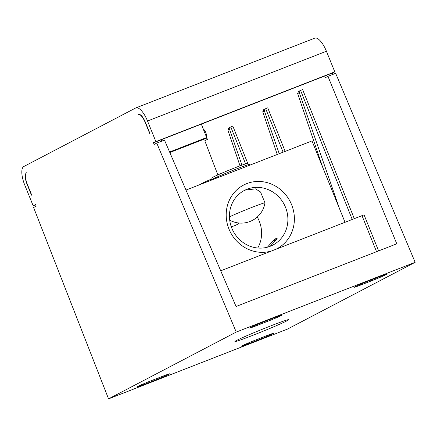 <?xml version="1.0" encoding="UTF-8"?>
<svg xmlns="http://www.w3.org/2000/svg" width="437" height="437" viewBox="0 0 437 437"><rect width="100%" height="100%" fill="white"/><g stroke="black" fill="none" stroke-linecap="round" stroke-linejoin="round"><path stroke-width="0.66" d="M345.05 222.34L311.991 140.922L185.976 190.062M240.022 165.852L227.857 130.046L228.742 127.97M241.961 165.137L229.501 129.183L230.228 127.178M230.381 127.112L232.834 126.085L247.959 163.886M156.752 143.085L154.152 144.445L153.283 142.309A5.135 1.824 -111.3 0 0 154.201 142.495A5.135 1.824 -111.3 0 0 154.266 142.462L155.889 141.615L147.526 121.011A17.114 6.074 -111.3 0 0 135.896 107.895A17.114 6.074 -111.3 0 0 135.678 107.994L23.789 166.524A17.114 6.074 -111.3 0 0 24.816 185.201L33.179 205.805L34.807 204.953A5.135 1.824 -111.3 0 0 35.337 204.008L36.205 206.144L33.605 207.504L108.556 398.866L236.242 332.071L156.752 143.085L164.47 140.075L236.062 306.479L396.785 243.808L327.947 76.333L325.347 77.693L324.68 76.022M161.745 141.14L161.177 139.774M138.54 114.226L138.25 114.341C140.452 113.866 142.823 116.466 145.357 122.147L149.219 131.652A3.425 1.213 68.7 0 1 149.776 133.667L145.144 122.256C142.752 116.859 140.452 114.221 138.25 114.341L138.392 114.275M26.581 172.752L26.373 172.866C24.86 174.685 25.133 178.383 27.198 183.955L31.83 195.366A3.425 1.213 68.7 0 1 30.841 193.58L26.979 184.07C24.822 178.192 24.619 174.456 26.373 172.866M332.939 74.383L332.382 73.017M135.896 107.895L314.804 38.134A17.114 6.074 68.7 0 1 326.428 51.255L334.797 71.854L333.174 72.706A5.135 1.824 68.7 0 1 333.109 72.733A5.135 1.824 68.7 0 1 333.038 72.755M108.556 398.866L287.464 329.105L415.15 262.309L335.66 73.323L327.947 76.333M201.337 124.113L203.205 128.811C205.527 130.991 206.641 133.804 206.548 137.251L207.4 139.392L204.795 140.752L217.85 174.898M206.554 137.218L202.293 126.725A3.425 1.213 68.7 0 0 202.773 127.724M206.668 137.551L169.605 152.005M334.797 71.854L155.889 141.615M206.876 138.076L169.824 152.524M35.676 204.833L33.179 205.805M259.196 339.62L248.762 343.69A11.979 0.437 -22.1 0 1 241.448 346.219A11.979 0.437 -22.1 0 1 256.333 339.729L266.772 335.66A11.979 0.437 -22.1 0 1 274.086 333.131A11.979 0.437 -22.1 0 1 259.196 339.62L258.846 338.751M415.15 262.309L236.242 332.071M379.311 276.79A11.979 0.437 -22.1 0 1 386.625 274.267A11.979 0.437 -22.1 0 1 371.734 280.756L361.295 284.82A11.979 0.437 -22.1 0 1 353.986 287.349A11.979 0.437 -22.1 0 1 368.872 280.86L379.311 276.79M264.511 321.556L274.944 317.486A11.979 0.437 -22.1 0 1 282.258 314.957A11.979 0.437 -22.1 0 1 267.373 321.446L256.934 325.516A11.979 0.437 -22.1 0 1 249.62 328.045A11.979 0.437 -22.1 0 1 264.511 321.556M144.401 384.385A11.979 0.437 -22.1 0 1 137.087 386.909A11.979 0.437 -22.1 0 1 151.972 380.419L162.411 376.355A11.979 0.437 -22.1 0 1 169.725 373.826A11.979 0.437 -22.1 0 1 154.835 380.316L144.401 384.385L144.09 383.626M287.196 320.703A29.099 1.065 -22.1 0 1 257.371 333.54A29.099 1.065 -22.1 0 1 234.893 341.532A29.099 1.065 -22.1 0 1 236.51 340.472A29.099 1.065 -22.1 0 1 266.319 327.641A29.099 1.065 -22.1 0 1 288.813 319.638A29.099 1.065 -22.1 0 1 287.196 320.703M220.723 270.814L364.059 214.851L378.611 250.893M300.022 90.672L302.628 89.574L354.309 218.729M339.494 208.657L299.296 92.671L300.175 90.606M322.741 167.387L297.652 93.534L298.537 91.459M299.929 90.721L298.433 91.508M265.128 108.928L267.734 107.83L285.159 151.388M279.227 153.704L264.401 110.927L265.275 108.857M277.249 154.469L262.752 111.79L263.642 109.714M265.035 108.977L263.533 109.763M275.403 249.494A35.943 33.578 62.4 0 0 291.239 203.828A35.943 33.578 62.4 0 0 246.779 183.611A35.943 33.578 62.4 0 0 228.644 228.234A35.943 33.578 62.4 0 0 272.169 250.756M270.252 246.266A30.808 28.782 62.4 0 0 272.95 245.037A30.808 28.782 62.4 0 0 284.875 205.822A30.808 28.782 62.4 0 0 247.085 189.21A30.808 28.782 -117.6 0 0 244.387 190.439A30.808 28.782 -117.6 0 0 232.462 229.654A30.808 28.782 -117.6 0 0 270.252 246.266M260.534 191.98L255.514 188.86L245.463 190.062L243.578 190.882M229.452 216.861A20.539 0.754 -22.1 0 1 250.723 207.859A20.539 0.754 -22.1 0 1 264.959 202.861A20.539 0.754 -22.1 0 1 264.959 202.883A23.964 23.964 0 0 1 229.704 220.139M211.399 180.148L211.317 179.951A20.539 0.754 -22.1 0 1 211.317 179.918A20.539 0.754 -22.1 0 1 212.453 179.197A20.539 0.754 -22.1 0 1 233.156 170.277A20.539 0.754 -22.1 0 1 249.352 164.476A20.539 0.754 -22.1 0 1 249.374 164.492L249.674 165.224M267.4 247.2L272.863 241.098C275.403 238.569 276.861 237.81 277.238 238.81L270.153 246.304M257.759 248.008A30.808 28.782 62.4 0 0 257.256 217.025M277.102 238.99A18.398 0.677 -22.1 0 1 272.863 241.098M201.217 184.119L201.364 183.769A15.404 0.563 -22.1 0 1 202.216 183.229A15.404 0.563 -22.1 0 1 211.705 179.001M211.317 179.918L212.262 177.69A18.829 0.688 -22.1 0 1 213.305 177.029A18.829 0.688 -22.1 0 1 232.282 168.857A18.829 0.688 -22.1 0 1 247.124 163.536L249.352 164.476M245.583 163.891L230.802 126.949M333.174 72.706L154.266 142.462M206.799 137.89L169.747 152.338M35.599 204.647L34.807 204.953M147.526 121.011L326.428 51.255M248.762 343.69L248.451 342.93M371.734 280.756L371.379 279.882M361.295 284.82L360.989 284.061M267.373 321.446L267.018 320.578M256.934 325.516L256.628 324.757M376.557 251.696L362.027 215.72M154.835 380.316L154.48 379.442M352.255 219.527L300.596 90.443M297.652 93.534L299.296 92.671M283.105 152.191L265.701 108.693M262.752 111.79L264.401 110.927M227.857 130.046L229.501 129.183M138.622 114.21L138.349 114.314M333.109 72.733L154.201 142.495M228.595 128.041L230.135 127.233M264.959 202.861L260.523 191.947M231.249 226.661A20.539 20.539 0 0 0 239.41 223.05"/></g></svg>

